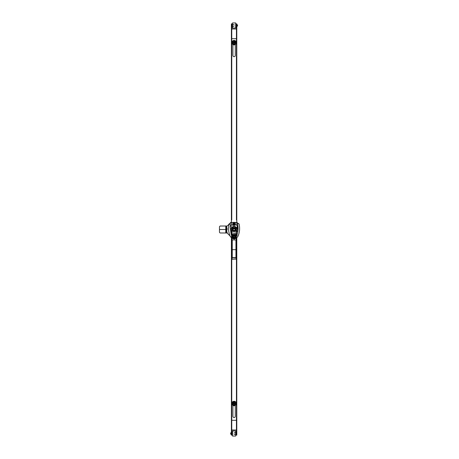 <?xml version="1.0" encoding="UTF-8"?>
<svg xmlns="http://www.w3.org/2000/svg" width="459" height="459" viewBox="0 0 459 459"><rect width="100%" height="100%" fill="white"/><g stroke="black" fill="none" stroke-linecap="round" stroke-linejoin="round"><path stroke-width="0.34" stroke-dasharray="2.29 1.72" d="M232.506 28.022L232.506 22.95M235.679 22.95L235.679 28.022M234.159 25.486L234.159 24.436L234.159 25.486M235.679 25.486L235.679 24.849L235.679 25.486M232.506 25.486L232.506 24.436L232.506 25.486M232.386 23.885L232.386 27.081M231.881 27.081L231.881 23.885M232.386 25.486L232.386 24.775L232.386 25.486M231.881 25.486L231.881 24.775L231.881 25.486M235.8 27.081L235.8 23.885M236.305 23.885L236.305 27.081M235.8 25.486L235.8 24.775L235.8 25.486M236.305 25.486L236.305 24.775L236.305 25.486M237.532 24.849L237.532 26.117M231.399 25.486L231.399 24.849L231.399 25.486C231.399 26.903 231.399 26.903 231.399 25.486C231.399 26.903 231.399 26.903 231.399 25.486C231.399 24.069 231.399 24.069 231.399 25.486C231.399 24.069 231.399 24.069 231.399 25.486L231.399 24.832L231.399 25.486M233.379 223.797A0.711 0.711 0 0 0 234.09 224.508A0.711 0.711 0 0 0 234.807 223.797A0.711 0.711 0 0 1 234.09 224.508A0.711 0.711 0 0 1 233.379 223.797A0.711 0.711 0 0 1 234.09 223.08A0.711 0.711 0 0 1 234.807 223.797A0.711 0.711 0 0 0 234.09 223.08A0.711 0.711 0 0 0 233.379 223.797M236.787 25.486L236.787 24.832L236.787 25.486M236.431 25.486L236.431 24.832L236.431 25.486M231.755 25.486L231.755 24.832L231.755 25.486M235.278 55.493L235.278 42.658A1.188 1.188 0 0 0 234.09 41.471A1.188 1.188 0 0 0 232.908 42.658L232.908 55.493A1.188 1.188 0 0 0 234.09 56.675A1.188 1.188 0 0 0 235.278 55.493M236.787 38.763L236.787 225.696L231.399 225.696L231.399 38.763L236.787 38.763L236.787 23.925L236.431 23.925L236.431 25.297L236.787 25.297M232.908 44.552L232.908 42.658A1.188 1.188 0 0 1 234.09 41.471A1.188 1.188 0 0 1 235.278 42.658L235.278 44.552M236.787 225.696L236.787 225.128L231.399 225.128L231.399 225.696M236.787 222.936L236.787 225.128M231.399 38.763L231.399 25.297L231.755 25.297L231.755 29.101L236.431 29.101L236.431 25.297M231.399 225.128L231.399 222.936M231.755 25.297L231.755 23.925L231.399 23.925L231.399 25.297M231.755 29.101L231.755 219.993M236.431 219.993L236.431 29.101M236.431 219.362L236.787 219.362M231.399 219.362L231.755 219.362M235.679 430.978L235.679 436.05M232.506 436.05L232.506 430.978M234.027 433.514L234.027 434.564L234.027 433.514M232.506 433.514L232.506 434.151L232.506 433.514M235.679 433.514L235.679 434.564L235.679 433.514M235.8 435.115L235.8 431.919M236.305 431.919L236.305 435.115M235.8 433.514L235.8 434.225L235.8 433.514M236.305 433.514L236.305 434.225L236.305 433.514M232.386 431.919L232.386 435.115M231.881 435.115L231.881 431.919M232.386 433.514L232.386 434.225L232.386 433.514M231.881 433.514L231.881 434.225L231.881 433.514M230.653 434.151L230.653 432.883M236.787 433.514L236.787 434.151L236.787 433.514C236.787 432.097 236.787 432.097 236.787 433.514C236.787 432.097 236.787 432.097 236.787 433.514C236.787 434.931 236.787 434.931 236.787 433.514C236.787 434.931 236.787 434.931 236.787 433.514L236.787 434.168L236.787 433.514M234.807 235.203A0.711 0.711 0 0 0 234.09 234.492A0.711 0.711 0 0 0 233.379 235.203A0.711 0.711 0 0 1 234.09 234.492A0.711 0.711 0 0 1 234.807 235.203A0.711 0.711 0 0 1 234.09 235.92A0.711 0.711 0 0 1 233.379 235.203A0.711 0.711 0 0 0 234.09 235.92A0.711 0.711 0 0 0 234.807 235.203A0.706 0.706 0 0 0 234.09 234.503A0.706 0.706 0 0 0 233.39 235.203A0.706 0.706 0 0 1 234.09 234.503A0.706 0.706 0 0 1 234.796 235.203A0.706 0.706 0 0 1 234.09 235.909A0.706 0.706 0 0 1 233.39 235.203A0.706 0.706 0 0 0 234.09 235.909A0.706 0.706 0 0 0 234.796 235.203M231.399 433.514L231.399 434.168L231.399 433.514M231.755 433.514L231.755 434.168L231.755 433.514M236.431 433.514L236.431 434.168L236.431 433.514M235.278 405.406L235.278 403.507A1.188 1.188 0 0 0 234.09 402.325A1.188 1.188 0 0 0 232.908 403.507L232.908 416.342A1.188 1.188 0 0 0 234.09 417.529A1.188 1.188 0 0 0 235.278 416.342L235.278 403.507A1.188 1.188 0 0 0 234.09 402.325A1.188 1.188 0 0 0 232.908 403.507L232.908 405.406M231.399 420.237L231.399 233.304L236.787 233.304L236.787 420.237L231.399 420.237L231.399 435.075L231.755 435.075L231.755 433.703L231.399 433.703M231.399 233.304L231.399 233.872L236.787 233.872L236.787 233.304M231.399 237.877L231.399 233.872M236.787 420.237L236.787 433.703L236.431 433.703L236.431 429.899L231.755 429.899L231.755 433.703M236.787 233.872L236.787 237.877M236.431 433.703L236.431 435.075L236.787 435.075L236.787 433.703M236.431 429.899L236.431 239.007M231.755 239.007L231.755 429.899M231.755 239.638L231.399 239.638M236.787 239.638L236.431 239.638M233.103 223.797A0.987 0.987 0 0 0 234.09 224.784A0.987 0.987 0 0 0 235.083 223.797A0.987 0.987 0 0 1 234.09 224.784A0.987 0.987 0 0 1 233.103 223.797A0.987 0.987 0 0 1 234.09 222.804A0.987 0.987 0 0 1 235.083 223.797A0.987 0.987 0 0 0 234.09 222.804A0.987 0.987 0 0 0 233.103 223.797M233.103 235.203A0.987 0.987 0 0 0 234.09 236.196A0.987 0.987 0 0 0 235.083 235.203A0.987 0.987 0 0 1 234.09 236.196A0.987 0.987 0 0 1 233.103 235.203A0.987 0.987 0 0 1 234.09 234.216A0.987 0.987 0 0 1 235.083 235.203A0.987 0.987 0 0 0 234.09 234.216A0.987 0.987 0 0 0 233.103 235.203M230.487 229.5A0.436 0.436 0 0 0 230.923 229.936A0.436 0.436 0 0 0 231.365 229.5A0.436 0.436 0 0 1 230.923 229.936A0.436 0.436 0 0 1 230.487 229.5A0.436 0.436 0 0 1 230.923 229.064A0.436 0.436 0 0 1 231.365 229.5A0.436 0.436 0 0 0 230.923 229.064A0.436 0.436 0 0 0 230.487 229.5M235.335 230.739L232.851 230.739L232.851 228.261L235.335 228.261L235.335 230.739L235.335 228.261L232.851 228.261L232.851 230.739L235.335 230.739M230.125 236.035L230.688 236.603A0.631 0.631 0 0 0 231.135 236.787L236.626 236.787A0.631 0.631 0 0 0 237.263 236.156L237.263 223.045M236.787 222.231A0.631 0.631 0 0 0 236.626 222.213L231.399 222.213M229.873 223.355L229.087 224.141M227.348 233.264L230.688 236.603A0.631 0.631 0 0 0 231.135 236.787L236.626 236.787A0.631 0.631 0 0 0 237.263 236.156L237.263 222.844A0.631 0.631 0 0 0 236.626 222.213L231.279 222.213A0.631 0.631 0 0 0 230.825 222.397L227.211 226.017L226.757 226.017L226.757 232.983L220.102 232.983L219.471 232.352L219.471 229.5L226.637 229.5C226.442 231.726 226.155 232.885 225.782 232.983L225.782 226.017L226.757 226.017L226.757 232.983L227.348 233.264L227.348 225.874M219.471 229.5L219.471 226.648L220.102 226.017L225.782 226.017C226.155 226.115 226.442 227.274 226.637 229.5M234.87 42.658A0.78 0.78 0 0 1 234.09 43.433A0.78 0.78 0 0 1 233.315 42.658A0.78 0.78 0 0 0 234.09 43.433A0.78 0.78 0 0 0 234.87 42.658A0.78 0.78 0 0 0 234.09 41.878A0.78 0.78 0 0 0 233.315 42.658A0.78 0.78 0 0 1 234.09 41.878A0.78 0.78 0 0 1 234.87 42.658A0.78 0.78 0 0 0 234.09 41.878A0.78 0.78 0 0 0 233.315 42.658A0.78 0.78 0 0 1 234.09 41.878A0.78 0.78 0 0 1 234.87 42.658A0.78 0.78 0 0 1 234.09 43.433A0.78 0.78 0 0 1 233.315 42.658A0.78 0.78 0 0 0 234.09 43.433A0.78 0.78 0 0 0 234.87 42.658M234.101 44.259L235.496 43.444L235.496 41.872L234.084 41.052L232.707 41.872L232.707 43.444L234.101 44.259L235.496 43.444L235.496 41.872L234.084 41.052L232.707 41.872L232.707 43.444L234.101 44.259L232.707 43.439L232.707 41.872L234.101 41.052L235.496 41.872L235.496 43.439L234.084 44.259L232.707 43.439L232.707 41.872L234.101 41.052L235.496 41.872L235.496 43.439L234.084 44.259M234.87 403.507A0.78 0.78 0 0 1 234.09 404.287A0.78 0.78 0 0 1 233.315 403.507A0.78 0.78 0 0 0 234.09 404.287A0.78 0.78 0 0 0 234.87 403.507A0.78 0.78 0 0 0 234.09 402.732A0.78 0.78 0 0 0 233.315 403.507A0.78 0.78 0 0 1 234.09 402.732A0.78 0.78 0 0 1 234.87 403.507A0.78 0.78 0 0 0 234.09 402.732A0.78 0.78 0 0 0 233.315 403.507A0.78 0.78 0 0 1 234.09 402.732A0.78 0.78 0 0 1 234.87 403.507A0.78 0.78 0 0 1 234.09 404.287A0.78 0.78 0 0 1 233.315 403.507A0.78 0.78 0 0 0 234.09 404.287A0.78 0.78 0 0 0 234.87 403.507M234.101 405.108L235.496 404.293L235.496 402.727L234.084 401.906L232.707 402.727L232.707 404.293L234.101 405.108L235.496 404.293L235.496 402.727L234.084 401.906L232.707 402.727L232.707 404.293L234.101 405.108L232.707 404.287L232.707 402.721L234.101 401.906L235.496 402.721L235.496 404.287L234.084 405.108L232.707 404.287L232.707 402.721L234.101 401.906L235.496 402.721L235.496 404.287L234.084 405.108M234.91 235.283A0.826 0.826 0 0 1 234.09 236.029A0.826 0.826 0 0 0 234.91 235.283L234.583 235.283L234.91 235.283M234.09 236.029A0.826 0.826 0 0 1 233.27 235.203A0.826 0.826 0 0 1 234.09 234.383A0.826 0.826 0 0 0 233.27 235.203A0.826 0.826 0 0 0 234.09 236.029M234.91 235.128L234.583 235.128A0.493 0.493 0 0 0 233.826 234.79A0.493 0.493 0 0 0 233.826 235.622A0.493 0.493 0 0 0 234.583 235.283A0.493 0.493 0 0 1 233.826 235.622A0.493 0.493 0 0 1 233.826 234.79A0.493 0.493 0 0 1 234.583 235.128L234.91 235.128A0.826 0.826 0 0 0 234.09 234.383A0.826 0.826 0 0 1 234.91 235.128M234.91 223.872A0.826 0.826 0 0 1 234.09 224.617A0.826 0.826 0 0 0 234.91 223.872L234.583 223.872L234.91 223.872M234.09 224.617A0.826 0.826 0 0 1 233.27 223.797A0.826 0.826 0 0 1 234.09 222.971A0.826 0.826 0 0 0 233.27 223.797A0.826 0.826 0 0 0 234.09 224.617M234.91 223.717L234.583 223.717A0.493 0.493 0 0 0 233.826 223.378A0.493 0.493 0 0 0 233.826 224.21A0.493 0.493 0 0 0 234.583 223.872A0.493 0.493 0 0 1 233.826 224.21A0.493 0.493 0 0 1 233.826 223.378A0.493 0.493 0 0 1 234.583 223.717L234.91 223.717A0.826 0.826 0 0 0 234.09 222.971A0.826 0.826 0 0 1 234.91 223.717M233.637 235.203A0.459 0.459 0 0 0 234.09 235.662A0.459 0.459 0 0 0 234.549 235.203A0.459 0.459 0 0 1 234.09 235.662A0.459 0.459 0 0 1 233.637 235.203A0.459 0.459 0 0 1 234.09 234.75A0.459 0.459 0 0 1 234.549 235.203A0.459 0.459 0 0 0 234.09 234.75A0.459 0.459 0 0 0 233.637 235.203A0.459 0.459 0 0 1 234.09 234.75A0.459 0.459 0 0 1 234.549 235.203M235.111 235.203A1.021 1.021 0 0 1 234.09 236.224A1.021 1.021 0 0 1 233.074 235.203A1.021 1.021 0 0 1 234.09 234.188A1.021 1.021 0 0 1 235.111 235.203A1.021 1.021 0 0 1 234.09 236.224A1.021 1.021 0 0 1 233.074 235.203A1.021 1.021 0 0 1 234.09 234.188A1.021 1.021 0 0 1 235.111 235.203A1.021 1.021 0 0 0 234.09 234.188A1.021 1.021 0 0 0 233.074 235.203A1.021 1.021 0 0 1 234.09 234.188A1.021 1.021 0 0 1 235.111 235.203M234.245 236.207L234.245 235.358L234.245 236.207A1.016 1.016 0 0 1 233.941 236.207L233.941 235.358L233.941 236.207M233.941 234.199L233.941 235.054L233.941 234.199A1.016 1.016 0 0 1 234.245 234.199L234.733 235.203L234.245 235.828M234.245 234.199L234.245 235.054L234.566 235.054L234.245 235.358L234.566 235.358L234.245 234.583M233.62 235.358L233.941 235.358L233.62 235.054L233.62 235.358M233.941 235.054L233.62 235.054L233.941 235.054M234.09 231.491A1.991 1.991 0 0 0 236.081 229.5A1.991 1.991 0 0 0 234.09 227.509A1.991 1.991 0 0 1 236.081 229.5A1.991 1.991 0 0 1 234.09 231.491A1.991 1.991 0 0 1 232.105 229.5A1.991 1.991 0 0 1 234.09 227.509A1.991 1.991 0 0 0 232.105 229.5A1.991 1.991 0 0 0 234.09 231.491A1.991 1.991 0 0 1 232.105 229.5A1.991 1.991 0 0 1 234.09 227.509A1.991 1.991 0 0 0 232.105 229.5A1.991 1.991 0 0 0 234.09 231.491A1.991 1.991 0 0 0 236.081 229.5A1.991 1.991 0 0 0 234.09 227.509A1.991 1.991 0 0 1 236.081 229.5A1.991 1.991 0 0 1 234.09 231.491M233.333 228.691L234.905 228.737L234.905 230.263L233.281 230.263L233.333 228.691L234.905 228.737L234.905 230.263L233.281 230.263L233.333 228.691M235.295 230.653L232.937 230.705L232.937 228.295L235.295 228.347L235.295 230.653L235.295 228.347L232.937 228.295L232.937 230.705L235.295 230.653M233.637 223.797A0.459 0.459 0 0 0 234.09 224.25A0.459 0.459 0 0 0 234.549 223.797A0.459 0.459 0 0 1 234.09 224.25A0.459 0.459 0 0 1 233.637 223.797A0.459 0.459 0 0 1 234.09 223.338A0.459 0.459 0 0 1 234.549 223.797A0.459 0.459 0 0 0 234.09 223.338A0.459 0.459 0 0 0 233.637 223.797A0.459 0.459 0 0 1 234.09 223.338A0.459 0.459 0 0 1 234.549 223.797M235.111 223.797A1.021 1.021 0 0 1 234.09 224.812A1.021 1.021 0 0 1 233.074 223.797A1.021 1.021 0 0 1 234.09 222.776A1.021 1.021 0 0 1 235.111 223.797A1.021 1.021 0 0 1 234.09 224.812A1.021 1.021 0 0 1 233.074 223.797A1.021 1.021 0 0 1 234.09 222.776A1.021 1.021 0 0 1 235.111 223.797A1.021 1.021 0 0 0 234.09 222.776A1.021 1.021 0 0 0 233.074 223.797A1.021 1.021 0 0 1 234.09 222.776A1.021 1.021 0 0 1 235.111 223.797M234.245 224.801L234.245 223.946L234.245 224.801A1.016 1.016 0 0 1 233.941 224.801L233.941 223.946L233.941 224.801M233.941 222.793L233.941 223.642L233.941 222.793A1.016 1.016 0 0 1 234.245 222.793L234.733 223.797L234.245 224.417M234.245 222.793L234.245 223.642L234.566 223.642L234.245 223.946L234.566 223.946L234.245 223.172M233.62 223.946L233.941 223.946L233.62 223.642L233.62 223.946M233.941 223.642L233.62 223.642L233.941 223.642M231.784 236.012L232.088 237.894L233.511 237.894L233.511 239.638L233.511 237.292L233.511 237.785L231.784 235.742L231.784 247.986L232.088 247.986L232.088 257.499L231.784 257.591L232.243 258.073L232.243 258.979L231.784 258.824L232.243 259.283L235.943 259.283L236.396 258.824L235.943 258.979L236.396 257.591L236.092 257.499L236.092 237.992L234.675 237.992L234.675 237.303L234.675 239.638L234.675 237.992M233.511 237.992L231.784 237.894L232.088 237.992L232.088 247.986M234.601 238.605L234.601 237.653L234.601 238.605M231.531 237.98L234.394 238.726A3.804 3.804 0 0 0 237.837 236.534A18.865 18.865 0 0 0 239.041 223.912A0.631 0.631 0 0 0 238.651 223.476A13.104 13.104 0 0 0 229.534 223.476A0.631 0.631 0 0 0 229.144 223.912A18.865 18.865 0 0 0 230.349 236.534A3.804 3.804 0 0 0 233.792 238.726L234.394 238.726A3.804 3.804 0 0 0 234.652 238.714L236.396 238.152M233.585 238.605L233.585 237.653L233.585 238.605M234.09 227.727A1.773 1.773 0 0 0 232.317 229.5A1.773 1.773 0 0 0 234.09 231.273A1.773 1.773 0 0 0 235.869 229.5A1.773 1.773 0 0 0 234.09 227.727M234.09 237.108A0.826 0.826 0 0 0 234.916 236.282A0.826 0.826 0 0 0 234.09 235.461A0.826 0.826 0 0 1 234.916 236.282A0.826 0.826 0 0 1 234.09 237.108A0.826 0.826 0 0 1 233.27 236.282A0.826 0.826 0 0 1 234.09 235.461A0.826 0.826 0 0 0 233.27 236.282A0.826 0.826 0 0 0 234.09 237.108M234.09 231.02A1.52 1.52 0 0 0 235.616 229.5A1.52 1.52 0 0 0 234.09 227.98A1.52 1.52 0 0 0 232.57 229.5A1.52 1.52 0 0 0 234.09 231.02C235.915 231.577 235.915 227.423 234.09 227.968C232.271 227.423 232.271 231.577 234.09 231.032M234.09 236.873A0.591 0.591 0 0 1 233.505 236.282A0.591 0.591 0 0 1 234.09 235.691A0.591 0.591 0 0 1 234.681 236.282A0.591 0.591 0 0 1 234.09 236.873A0.591 0.591 0 0 1 233.505 236.282A0.591 0.591 0 0 1 234.09 235.691A0.591 0.591 0 0 1 234.681 236.282A0.591 0.591 0 0 1 234.09 236.873M234.905 229.5A0.809 0.809 0 0 0 234.09 228.691A0.809 0.809 0 0 0 233.281 229.5L233.281 228.691L233.281 230.309L234.905 230.309L234.905 228.691L233.281 228.691L234.905 228.691L234.905 229.5A0.809 0.809 0 0 0 234.09 228.691A0.809 0.809 0 0 0 233.281 229.5A0.809 0.809 0 0 0 234.09 230.309A0.809 0.809 0 0 0 234.905 229.5L234.905 230.309L234.09 230.309A0.809 0.809 0 0 0 234.905 229.5M234.75 229.5A0.66 0.66 0 0 0 234.09 228.84A0.66 0.66 0 0 0 233.436 229.5A0.66 0.66 0 0 0 234.09 230.16A0.66 0.66 0 0 0 234.75 229.5M231.726 235.892L232.782 236.97L233.792 237.205L235.903 236.637L236.46 235.892M236.396 236.018L234.675 237.825M231.784 235.742L231.784 235.289M232.851 238.032L235.203 238.422M236.396 235.329L236.092 236.563L236.092 237.992L236.396 237.894L234.675 237.894M233.511 239.638L234.675 239.632L234.675 237.303M234.526 237.28L233.66 237.274L233.66 239.638L234.675 239.638M233.511 238.605L233.511 237.578L233.511 238.605M234.675 237.676L234.675 238.605L234.675 237.578L233.511 237.578M236.396 235.777L236.396 237.894M231.818 258.996L232.243 259.283L231.784 258.824L232.243 259.283L232.243 258.979L235.943 258.979L235.943 259.283L236.396 258.824L235.943 259.283M232.088 257.499L232.243 257.981L235.943 257.981L236.092 257.499M235.616 240.12L235.616 239.793L235.461 240.269L232.724 240.269L232.57 239.793L232.724 240.269L235.616 240.12M233.08 231.502A2.243 2.243 0 0 1 232.088 230.51L232.088 228.49A2.243 2.243 0 0 1 233.08 227.498L235.106 227.498A2.243 2.243 0 0 1 236.098 228.49L236.098 230.51A2.243 2.243 0 0 1 235.106 231.502L233.08 231.502A2.243 2.243 0 0 1 232.088 230.51L232.088 228.49A2.243 2.243 0 0 1 233.08 227.498L235.106 227.498A2.243 2.243 0 0 1 236.098 228.49L236.098 230.51A2.243 2.243 0 0 1 235.106 231.502L233.08 231.502M234.09 230.309L233.281 230.309L233.281 229.5A0.809 0.809 0 0 0 234.09 230.309M234.681 236.282A0.585 0.585 0 0 1 234.09 236.873A0.585 0.585 0 0 1 233.505 236.282A0.585 0.585 0 0 0 234.09 236.873A0.585 0.585 0 0 0 234.681 236.282A0.585 0.585 0 0 0 234.09 235.696A0.585 0.585 0 0 0 233.505 236.282A0.585 0.585 0 0 1 234.09 235.696A0.585 0.585 0 0 1 234.681 236.282M232.765 236.282A1.331 1.331 0 0 0 234.09 237.613A1.331 1.331 0 0 0 235.421 236.282A1.331 1.331 0 0 0 234.09 234.951A1.331 1.331 0 0 0 232.765 236.282A1.331 1.331 0 0 0 234.09 237.613A1.331 1.331 0 0 0 235.421 236.282A1.331 1.331 0 0 0 234.09 234.951A1.331 1.331 0 0 0 232.765 236.282M234.658 235.306L235.22 236.282L234.658 237.257L233.528 237.257L232.965 236.282L233.528 235.306L234.658 235.306L233.528 235.306L232.965 236.282L233.528 237.257L234.658 237.257L235.22 236.282L234.658 235.306M234.09 231.187A1.687 1.687 0 0 1 232.409 229.5A1.687 1.687 0 0 1 234.933 228.043A1.687 1.687 0 0 1 234.09 231.187A1.687 1.687 0 0 1 233.252 230.957L232.409 230.475L232.409 228.525L234.09 227.555L235.777 228.525L235.777 230.475L234.09 231.445L232.409 230.475L232.409 228.525L234.09 227.555L235.777 228.525L235.777 230.475L234.09 231.445L233.252 230.957A1.687 1.687 0 0 1 234.09 227.813A1.687 1.687 0 0 1 235.777 229.5A1.687 1.687 0 0 1 234.09 231.187A1.687 1.687 0 0 0 235.777 229.5A1.687 1.687 0 0 0 234.09 227.813M234.09 228.611A0.889 0.889 0 0 0 233.206 229.5A0.889 0.889 0 0 0 234.09 230.389A0.889 0.889 0 0 1 233.206 229.5A0.889 0.889 0 0 1 234.09 228.611A0.889 0.889 0 0 1 234.979 229.5A0.889 0.889 0 0 1 234.09 230.389A0.889 0.889 0 0 0 234.979 229.5A0.889 0.889 0 0 0 234.09 228.611M234.09 234.704A1.578 1.578 0 0 1 235.674 236.282A1.578 1.578 0 0 1 234.09 237.86A1.578 1.578 0 0 0 235.674 236.282A1.578 1.578 0 0 0 234.09 234.704A1.578 1.578 0 0 0 232.512 236.282A1.578 1.578 0 0 0 234.09 237.86A1.578 1.578 0 0 1 232.512 236.282A1.578 1.578 0 0 1 234.09 234.704A1.578 1.578 0 0 0 232.512 236.282A1.578 1.578 0 0 0 234.09 237.86A1.578 1.578 0 0 1 232.512 236.282A1.578 1.578 0 0 1 234.09 234.704A1.578 1.578 0 0 1 235.674 236.282A1.578 1.578 0 0 1 234.09 237.86A1.578 1.578 0 0 0 235.674 236.282A1.578 1.578 0 0 0 234.09 234.704M234.09 235.444A0.838 0.838 0 0 0 233.258 236.282A0.838 0.838 0 0 0 234.09 237.119A0.838 0.838 0 0 0 234.928 236.282A0.838 0.838 0 0 0 234.09 235.444A0.838 0.838 0 0 0 233.258 236.282A0.838 0.838 0 0 0 234.09 237.119A0.838 0.838 0 0 0 234.928 236.282A0.838 0.838 0 0 0 234.09 235.444A0.838 0.838 0 0 0 233.258 236.282A0.838 0.838 0 0 0 234.09 237.119A0.838 0.838 0 0 0 234.928 236.282A0.838 0.838 0 0 0 234.09 235.444A0.838 0.838 0 0 0 233.258 236.282A0.838 0.838 0 0 0 234.09 237.119A0.838 0.838 0 0 0 234.928 236.282A0.838 0.838 0 0 0 234.09 235.444M235.645 226.815L232.541 226.815L230.992 229.5L232.541 232.185L235.645 232.185L237.194 229.5L235.645 226.815L232.541 226.815L230.992 229.5L232.541 232.185L235.645 232.185L237.194 229.5L235.645 226.815M234.497 235.203A0.402 0.402 0 0 1 234.09 235.61A0.402 0.402 0 0 1 233.688 235.203A0.402 0.402 0 0 1 234.09 234.801A0.402 0.402 0 0 1 234.497 235.203A0.402 0.402 0 0 1 234.09 235.61A0.402 0.402 0 0 1 233.688 235.203A0.402 0.402 0 0 1 234.09 234.801A0.402 0.402 0 0 1 234.497 235.203M233.143 235.203A0.952 0.952 0 0 1 234.09 234.256A0.952 0.952 0 0 1 235.042 235.203A0.952 0.952 0 0 1 234.09 236.156A0.952 0.952 0 0 1 233.143 235.203A0.952 0.952 0 0 1 234.09 234.256A0.952 0.952 0 0 1 235.042 235.203A0.952 0.952 0 0 1 234.09 236.156A0.952 0.952 0 0 1 233.143 235.203M232.828 234.256L232.828 236.156A1.584 1.584 0 0 0 235.358 236.156L235.358 234.256A1.584 1.584 0 0 0 232.828 234.256L232.828 236.156A1.584 1.584 0 0 0 235.358 236.156L235.358 234.256A1.584 1.584 0 0 0 232.828 234.256M234.497 223.797A0.402 0.402 0 0 1 234.09 224.199A0.402 0.402 0 0 1 233.688 223.797A0.402 0.402 0 0 1 234.09 223.39A0.402 0.402 0 0 1 234.497 223.797A0.402 0.402 0 0 1 234.09 224.199A0.402 0.402 0 0 1 233.688 223.797A0.402 0.402 0 0 1 234.09 223.39A0.402 0.402 0 0 1 234.497 223.797M233.143 223.797A0.952 0.952 0 0 1 234.09 222.844A0.952 0.952 0 0 1 235.042 223.797A0.952 0.952 0 0 1 234.09 224.744A0.952 0.952 0 0 1 233.143 223.797A0.952 0.952 0 0 1 234.09 222.844A0.952 0.952 0 0 1 235.042 223.797A0.952 0.952 0 0 1 234.09 224.744A0.952 0.952 0 0 1 233.143 223.797M233.39 223.797A0.706 0.706 0 0 1 234.09 223.091A0.706 0.706 0 0 1 234.796 223.797A0.706 0.706 0 0 0 234.09 223.091A0.706 0.706 0 0 0 233.39 223.797A0.706 0.706 0 0 0 234.09 224.497A0.706 0.706 0 0 0 234.796 223.797A0.706 0.706 0 0 1 234.09 224.497A0.706 0.706 0 0 1 233.39 223.797M232.828 222.844L232.828 224.744A1.584 1.584 0 0 0 235.358 224.744L235.358 222.844A1.584 1.584 0 0 0 232.828 222.844L232.828 224.744A1.584 1.584 0 0 0 235.358 224.744L235.358 222.844A1.584 1.584 0 0 0 232.828 222.844M234.09 40.421A2.238 2.238 0 0 1 236.328 42.658A2.238 2.238 0 0 1 234.09 44.89A2.238 2.238 0 0 1 231.858 42.658A2.238 2.238 0 0 1 234.09 40.421A2.238 2.238 0 0 1 236.328 42.658A2.238 2.238 0 0 1 234.09 44.89A2.238 2.238 0 0 1 231.858 42.658A2.238 2.238 0 0 1 234.09 40.421A2.238 2.238 0 0 0 231.858 42.658A2.238 2.238 0 0 0 234.09 44.89A2.238 2.238 0 0 0 236.328 42.658A2.238 2.238 0 0 0 234.09 40.421M234.09 41.706A0.952 0.952 0 0 1 235.042 42.658A0.952 0.952 0 0 1 234.09 43.605A0.952 0.952 0 0 0 235.042 42.658A0.952 0.952 0 0 0 234.09 41.706A0.952 0.952 0 0 0 233.143 42.658A0.952 0.952 0 0 0 234.09 43.605A0.952 0.952 0 0 1 233.143 42.658A0.952 0.952 0 0 1 234.09 41.706A0.952 0.952 0 0 0 233.143 42.658A0.952 0.952 0 0 0 234.09 43.605A0.952 0.952 0 0 1 233.143 42.658A0.952 0.952 0 0 1 234.09 41.706A0.952 0.952 0 0 1 235.042 42.658A0.952 0.952 0 0 1 234.09 43.605A0.952 0.952 0 0 0 235.042 42.658A0.952 0.952 0 0 0 234.09 41.706M234.09 405.745A2.238 2.238 0 0 1 231.858 403.507A2.238 2.238 0 0 1 234.09 401.275A2.238 2.238 0 0 1 236.328 403.507A2.238 2.238 0 0 1 234.09 405.745A2.238 2.238 0 0 1 231.858 403.507A2.238 2.238 0 0 1 234.09 401.275A2.238 2.238 0 0 1 236.328 403.507A2.238 2.238 0 0 1 234.09 405.745A2.238 2.238 0 0 0 236.328 403.507A2.238 2.238 0 0 0 234.09 401.275A2.238 2.238 0 0 0 231.858 403.507A2.238 2.238 0 0 0 234.09 405.745A2.238 2.238 0 0 0 236.328 403.507A2.238 2.238 0 0 0 234.09 401.275M234.09 404.459A0.952 0.952 0 0 1 233.143 403.507A0.952 0.952 0 0 1 234.09 402.56A0.952 0.952 0 0 0 233.143 403.507A0.952 0.952 0 0 0 234.09 404.459A0.952 0.952 0 0 0 235.042 403.507A0.952 0.952 0 0 0 234.09 402.56A0.952 0.952 0 0 1 235.042 403.507A0.952 0.952 0 0 1 234.09 404.459A0.952 0.952 0 0 0 235.042 403.507A0.952 0.952 0 0 0 234.09 402.56A0.952 0.952 0 0 1 235.042 403.507A0.952 0.952 0 0 1 234.09 404.459A0.952 0.952 0 0 1 233.143 403.507A0.952 0.952 0 0 1 234.09 402.56A0.952 0.952 0 0 0 233.143 403.507A0.952 0.952 0 0 0 234.09 404.459M235.042 42.658A0.952 0.952 0 0 0 234.09 41.706A0.952 0.952 0 0 0 233.143 42.658A0.952 0.952 0 0 1 234.09 41.706A0.952 0.952 0 0 1 235.042 42.658A0.952 0.952 0 0 1 234.09 43.605A0.952 0.952 0 0 1 233.143 42.658A0.952 0.952 0 0 0 234.09 43.605A0.952 0.952 0 0 0 235.042 42.658M234.985 42.658A0.895 0.895 0 0 0 234.09 41.763A0.895 0.895 0 0 0 233.195 42.658A0.895 0.895 0 0 0 234.09 43.553A0.895 0.895 0 0 0 234.985 42.658M233.889 41.161L233.889 44.144L234.297 44.15L234.297 41.161L233.97 41.161M235.042 403.507A0.952 0.952 0 0 0 234.09 402.56A0.952 0.952 0 0 0 233.143 403.507A0.952 0.952 0 0 1 234.09 402.56A0.952 0.952 0 0 1 235.042 403.507A0.952 0.952 0 0 1 234.09 404.459A0.952 0.952 0 0 1 233.143 403.507A0.952 0.952 0 0 0 234.09 404.459A0.952 0.952 0 0 0 235.042 403.507M234.985 403.507A0.895 0.895 0 0 0 234.09 402.612A0.895 0.895 0 0 0 233.195 403.507A0.895 0.895 0 0 0 234.09 404.402A0.895 0.895 0 0 0 234.985 403.507M234.297 405.004L234.297 402.021L233.889 402.015L233.889 404.999L234.216 405.004M236.787 24.47L236.431 24.47M231.399 24.47L231.755 24.47M231.399 434.53L231.755 434.53M236.787 434.53L236.431 434.53M233.763 235.203L234.423 235.203L233.763 235.203M233.178 235.203C233.786 236.293 234.4 236.293 235.008 235.203C234.4 234.119 233.786 234.119 233.178 235.203M233.941 235.828L233.453 235.203L233.941 234.583M233.763 223.797L234.423 223.797L233.763 223.797M233.178 223.797C233.786 224.881 234.4 224.881 235.008 223.797C234.4 222.707 233.786 222.707 233.178 223.797M233.941 224.417L233.453 223.797L233.941 223.172M235.943 257.981L232.243 257.981M234.09 40.524C236.626 39.761 236.626 45.55 234.09 44.793C231.56 45.55 231.56 39.761 234.09 40.524C231.56 39.761 231.56 45.55 234.09 44.793C236.626 45.55 236.626 39.761 234.09 40.524M234.09 405.641C231.56 406.404 231.56 400.615 234.09 401.373C236.626 400.615 236.626 406.404 234.09 405.641C236.626 406.404 236.626 400.615 234.09 401.373C231.56 400.615 231.56 406.404 234.09 405.641M232.443 42.658C231.852 44.615 236.333 44.615 235.742 42.658C236.333 40.696 231.852 40.696 232.443 42.658M232.443 403.507C231.852 405.469 236.333 405.469 235.742 403.507C236.333 401.55 231.852 401.55 232.443 403.507M232.506 26.117L234.159 26.117M232.506 26.53L234.159 26.53M232.506 24.849L234.159 24.849M232.506 24.436L234.159 24.436M231.881 26.192L232.386 26.192M231.881 24.775L232.386 24.775M236.305 26.192L235.8 26.192M236.305 24.775L235.8 24.775M236.787 26.117L236.431 26.117M236.305 26.117L235.8 26.117M232.386 26.117L231.881 26.117M231.755 26.117L231.399 26.117M236.787 24.849L236.431 24.849L236.787 24.832M236.305 24.849L235.8 24.849M232.386 24.849L231.881 24.849M231.755 24.849L231.399 24.849L231.755 24.832M236.431 26.134L236.787 26.134M231.399 26.134L231.755 26.134M235.679 432.883L234.027 432.883M235.679 432.47L234.027 432.47M235.679 434.151L234.027 434.151M235.679 434.564L234.027 434.564M236.305 432.808L235.8 432.808M236.305 434.225L235.8 434.225M231.881 432.808L232.386 432.808M231.881 434.225L232.386 434.225M231.399 432.883L231.755 432.883M231.881 432.883L232.386 432.883M235.8 432.883L236.305 432.883M236.431 432.883L236.787 432.883M231.399 434.151L231.755 434.151L231.399 434.168M231.881 434.151L232.386 434.151M235.8 434.151L236.305 434.151M236.431 434.151L236.787 434.151L236.431 434.168M231.755 432.866L231.399 432.866M236.787 432.866L236.431 432.866"/><path stroke-width="0.69" d="M232.506 22.95L232.506 28.022L235.679 28.022L235.679 22.95L232.506 22.95M232.386 25.486L232.386 23.885L231.881 23.885L231.881 27.081L232.386 27.081L232.386 25.486M235.8 23.885L235.8 27.081L236.305 27.081L236.305 23.885L235.8 23.885M236.787 26.117L237.532 26.117L237.532 24.849L236.787 24.849M232.908 44.552L232.908 55.493A1.188 1.188 0 0 0 234.09 56.675A1.188 1.188 0 0 0 235.278 55.493L235.278 44.552M236.787 23.925L236.787 222.936M231.399 222.936L231.399 23.925M236.431 38.694L231.755 38.694M236.431 23.925L236.431 38.108L236.787 38.108M236.787 219.993L236.431 219.993L236.431 219.362L236.787 219.362M236.787 38.355L236.431 38.355L236.431 219.362M236.431 28.969L231.755 28.969M231.755 23.925L231.755 219.993L231.399 219.993M231.399 219.362L231.755 219.362M235.679 436.05L235.679 430.978L232.506 430.978L232.506 436.05L235.679 436.05M235.8 433.514L235.8 435.115L236.305 435.115L236.305 431.919L235.8 431.919L235.8 433.514M232.386 435.115L232.386 431.919L231.881 431.919L231.881 435.115L232.386 435.115M231.399 432.883L230.653 432.883L230.653 434.151L231.399 434.151M235.278 405.406L235.278 416.342A1.188 1.188 0 0 1 234.09 417.529A1.188 1.188 0 0 1 232.908 416.342L232.908 405.406M231.399 435.075L231.399 237.877M236.787 237.877L236.787 435.075M231.755 420.306L236.431 420.306M231.755 435.075L231.755 420.892L231.399 420.892M231.399 239.007L231.755 239.007L231.755 239.638L231.399 239.638M231.399 420.645L231.755 420.645L231.755 239.638M231.755 430.031L236.431 430.031M236.431 435.075L236.431 239.007L236.787 239.007M236.787 239.638L236.431 239.638M225.782 229.5L219.471 229.5L219.471 232.352L220.102 232.983L227.073 232.983L230.125 236.035M237.263 223.045L237.263 222.844A0.631 0.631 0 0 0 236.787 222.231M231.399 222.213L231.279 222.213A0.631 0.631 0 0 0 230.825 222.397L229.873 223.355M229.087 224.141L227.211 226.017L226.413 226.017L226.413 232.983L226.413 226.017L220.102 226.017L219.471 226.648L219.471 229.5M225.782 232.983L225.782 226.017M236.396 238.152L237.837 236.534C239.69 232.466 240.097 228.261 239.041 223.912L237.733 223.172L234.09 222.655L229.534 223.476L229.144 223.912A18.865 18.865 0 0 0 229.07 224.21C228.117 227.985 228.542 232.891 230.349 236.534L231.784 238.152M234.09 231.273A1.773 1.773 0 0 1 232.317 229.5A1.773 1.773 0 0 1 234.09 227.727A1.773 1.773 0 0 1 235.869 229.5A1.773 1.773 0 0 1 234.09 231.273M234.09 227.98A1.52 1.52 0 0 1 235.616 229.5A1.52 1.52 0 0 1 234.09 231.02A1.52 1.52 0 0 1 232.57 229.5A1.52 1.52 0 0 1 234.09 227.98M236.396 236.012L236.46 235.892C237.865 232.851 238.364 229.661 237.957 226.333L235.197 238.439C234.526 239.478 233.746 239.346 232.856 238.043L232.243 236.144L232.243 249.69L236.396 249.662L236.396 258.824L236.396 237.894M235.197 238.433L235.203 238.422C234.474 239.409 233.74 239.409 233 238.439L232.856 238.049M233 238.439L230.166 226.935L231.158 234.526L231.784 236.012M231.784 235.742L231.784 234.566L232.243 236.144M235.209 238.405L236.396 234.566L236.396 235.777M237.957 226.333L237.676 224.744L236.844 228.071L237.16 229.397L236.855 229.385L235.404 236.884C235.255 238.37 234.629 238.967 233.522 238.663L232.598 236.253L231.325 229.402L231.02 229.42L231.6 227.647L230.51 224.744L229.07 224.21M230.166 226.935L230.51 224.744L237.676 224.744L237.733 223.172M231.784 247.986L231.784 234.566M236.396 234.566L236.396 249.662M231.784 249.662L232.243 249.69L232.243 257.602L235.943 257.602L236.396 258.836L235.943 259.283L236.396 258.836M231.829 227.819L231.6 227.647C233.476 225.868 235.226 226.006 236.844 228.071L236.58 228.198C235.134 226.35 233.551 226.224 231.829 227.819L231.325 229.402M236.855 229.385L236.58 228.198M231.818 258.996L232.243 259.283L231.784 258.824L232.243 259.283L231.784 258.824L232.243 257.602M236.362 258.996L232.243 259.283L231.784 258.836M234.09 44.89A2.238 2.238 0 0 0 236.328 42.658A2.238 2.238 0 0 0 234.09 40.421A2.238 2.238 0 0 0 231.858 42.658A2.238 2.238 0 0 0 234.09 44.89M234.09 401.275A2.238 2.238 0 0 0 231.858 403.507A2.238 2.238 0 0 0 234.09 405.745A2.238 2.238 0 0 0 236.328 403.507A2.238 2.238 0 0 0 234.09 401.275M235.811 42.658A1.721 1.721 0 0 1 234.09 44.374A1.721 1.721 0 0 1 232.374 42.658A1.721 1.721 0 0 1 234.09 40.937A1.721 1.721 0 0 1 235.811 42.658A1.721 1.721 0 0 1 234.09 44.374A1.721 1.721 0 0 1 232.374 42.658A1.721 1.721 0 0 1 234.09 40.937A1.721 1.721 0 0 1 235.811 42.658M233.889 42.05L233.889 41.161L234.297 41.161L234.297 44.15L233.889 44.15L233.889 42.05A0.637 0.637 0 0 0 233.889 43.261M235.811 403.507A1.721 1.721 0 0 1 234.09 405.228A1.721 1.721 0 0 1 232.374 403.507A1.721 1.721 0 0 1 234.09 401.791A1.721 1.721 0 0 1 235.811 403.507A1.721 1.721 0 0 1 234.09 405.228A1.721 1.721 0 0 1 232.374 403.507A1.721 1.721 0 0 1 234.09 401.791A1.721 1.721 0 0 1 235.811 403.507A1.721 1.721 0 0 1 234.09 405.228A1.721 1.721 0 0 1 232.374 403.507A1.721 1.721 0 0 1 234.09 401.791A1.721 1.721 0 0 1 235.811 403.507A1.721 1.721 0 0 0 234.09 401.791A1.721 1.721 0 0 0 232.374 403.507M233.889 402.904L233.889 402.015L234.297 402.015L234.297 405.004L233.889 405.004L233.889 402.904A0.637 0.637 0 0 0 233.889 404.115M236.787 24.27L236.431 24.27M236.787 218.725L236.431 218.725M231.399 24.27L231.755 24.27M231.399 38.108L231.755 38.108M231.755 38.355L231.399 38.355M231.399 218.725L231.755 218.725M231.399 434.73L231.755 434.73M231.399 240.275L231.755 240.275M236.787 434.73L236.431 434.73M236.787 420.892L236.431 420.892M236.431 420.645L236.787 420.645M236.787 240.275L236.431 240.275M226.717 226.017L226.717 232.983M235.943 236.156L235.943 257.602M234.297 42.05A0.637 0.637 0 0 1 234.297 43.261M234.297 402.904A0.637 0.637 0 0 1 234.297 404.115M231.399 26.582L231.399 24.384M236.431 23.879L236.787 23.879M231.399 23.879L231.755 23.879M236.787 432.418L236.787 434.616M231.755 435.121L231.399 435.121M236.787 435.121L236.431 435.121"/></g></svg>
